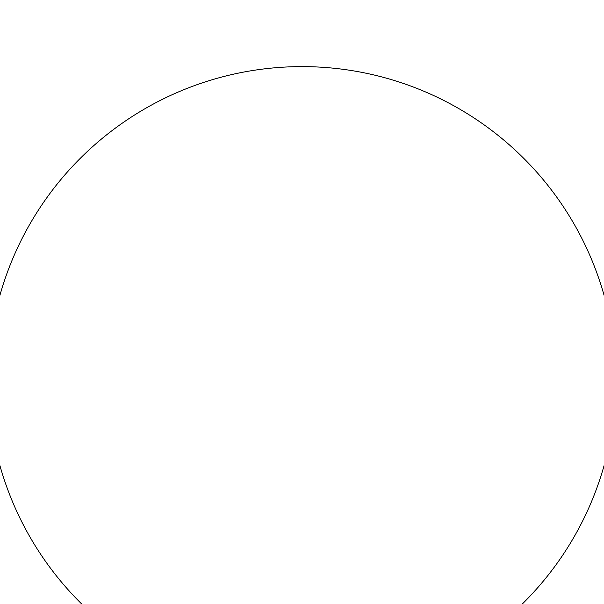 <?xml version="1.0" encoding="UTF-8"?>
<svg xmlns="http://www.w3.org/2000/svg" width="604" height="604" viewBox="0 0 604 604"><rect width="100%" height="100%" fill="white"/><g stroke="black" fill="none" stroke-linecap="round" stroke-linejoin="round"><path stroke-width="0.91" d="M302 66.614A313.846 313.846 0 0 0 30.2 537.386A313.846 313.846 0 0 0 573.8 537.386A313.846 313.846 0 0 0 302 66.614"/></g></svg>
